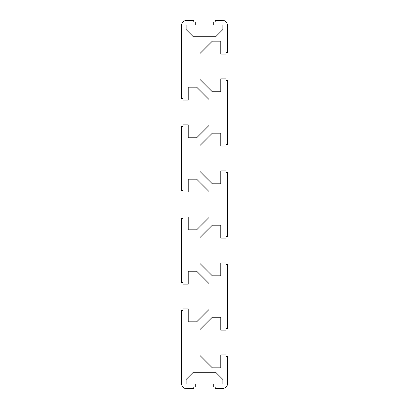 <?xml version="1.0" encoding="UTF-8"?>
<svg xmlns="http://www.w3.org/2000/svg" width="409" height="409" viewBox="0 0 409 409"><rect width="100%" height="100%" fill="white"/><g stroke="black" fill="none" stroke-linecap="round" stroke-linejoin="round"><path stroke-width="0.61" d="M196.678 179.193L188.242 179.193L188.242 192.077L183.028 192.077L183.028 190.543L181.494 190.543L181.494 126.432L183.028 126.432L183.028 124.898L188.242 124.898L188.242 137.782L196.678 137.782L209.101 125.358L209.101 99.591L196.678 87.168L188.242 87.168L188.242 100.052L183.028 100.052L183.028 98.518L181.494 98.518L181.565 24.228L182.915 21.723L185.272 20.522L193.764 20.45L193.764 21.984L195.297 21.984L195.297 25.051L186.095 25.051L186.095 29.499L193.304 36.708L215.696 36.708L222.905 29.499L222.905 25.051L213.702 25.051L213.702 21.984L215.236 21.984L215.236 20.45L224.326 20.675L226.504 22.183L227.465 24.433L227.506 52.505L225.972 52.505L225.972 54.039L220.758 54.039L220.758 41.156L212.322 41.156L199.899 53.579L199.899 79.346L212.322 91.769L220.758 91.769L220.758 78.886L225.972 78.886L225.972 80.42L227.506 80.42L227.506 144.53L225.972 144.53L225.972 146.064L220.758 146.064L220.758 133.181L212.322 133.181L199.899 145.604L199.899 171.371L212.322 183.794L220.758 183.794L220.758 170.911L225.972 170.911L225.972 172.445L227.506 172.445L227.506 236.555L225.972 236.555L225.972 238.089L220.758 238.089L220.758 225.206L212.322 225.206L199.899 237.629L199.899 263.396L212.322 275.819L220.758 275.819L220.758 262.936L225.972 262.936L225.972 264.47L227.506 264.47L227.506 328.58L225.972 328.58L225.972 330.114L220.758 330.114L220.758 317.231L212.322 317.231L199.899 329.654L199.899 355.421L212.322 367.844L220.758 367.844L220.758 354.961L225.972 354.961L225.972 356.495L227.506 356.495L227.465 384.567L226.959 386.127L226.085 387.277L223.524 388.509L215.236 388.55L215.236 387.016L213.702 387.016L213.702 383.949L222.905 383.949L222.905 379.501L215.696 372.292L193.304 372.292L186.095 379.501L186.095 383.949L195.297 383.949L195.297 387.016L193.764 387.016L193.764 388.55L184.674 388.325L182.496 386.817L181.535 384.567L181.494 310.482L183.028 310.482L183.028 308.948L188.242 308.948L188.242 321.832L196.678 321.832L209.101 309.409L209.101 283.641L196.678 271.218L188.242 271.218L188.242 284.102L183.028 284.102L183.028 282.568L181.494 282.568L181.494 218.457L183.028 218.457L183.028 216.923L188.242 216.923L188.242 229.807L196.678 229.807L209.101 217.383L209.101 191.617L196.678 179.193"/></g></svg>
